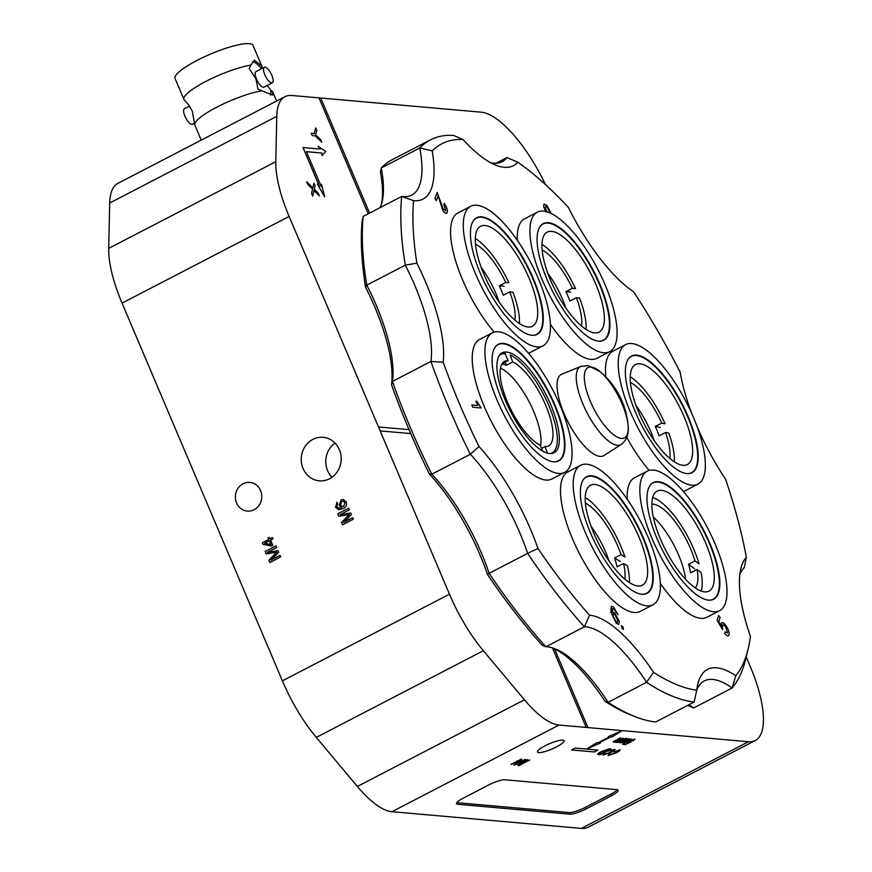 <?xml version="1.0" encoding="UTF-8"?>
<svg xmlns="http://www.w3.org/2000/svg" width="872" height="872" viewBox="0 0 872 872"><rect width="100%" height="100%" fill="white"/><g stroke="black" fill="none" stroke-linecap="round" stroke-linejoin="round"><path stroke-width="1.31" d="M562.756 740.132A14.41 2.921 157 0 0 547.245 744.721A14.41 2.921 157 0 0 537.512 751.98A14.41 2.921 157 0 0 538.787 752.569A14.41 2.921 157 0 0 554.287 747.98A14.41 2.921 157 0 0 564.031 740.72A14.41 2.921 157 0 0 562.756 740.132M236.585 502.97A14.41 13.178 -85 0 0 247.299 511.101A14.41 13.178 -85 0 0 259.322 504.899A14.41 13.178 -85 0 0 260.554 490.533A14.41 13.178 -85 0 0 249.828 482.401A14.41 13.178 -85 0 0 237.816 488.593A14.41 13.178 -85 0 0 236.585 502.97M303.042 468.482A21.822 19.969 -85 0 0 319.283 480.81A21.822 19.969 -85 0 0 337.497 471.425A21.822 19.969 -85 0 0 339.361 449.647A21.822 19.969 -85 0 0 323.12 437.319A21.822 19.969 -85 0 0 304.917 446.704A21.822 19.969 -85 0 0 303.042 468.482M334.99 443.041A21.822 19.969 -85 0 0 327.6 470.651A21.822 19.969 -85 0 0 331.97 477.257M271.65 559.421L280.097 555.366L280.74 556.881L269.84 562.527L268.859 560.206L276.74 552.259L266.156 553.862L265.153 551.486L276.043 545.828L276.751 547.496L267.475 552.314L278.103 550.668L278.746 552.183L271.65 559.421M344.287 521.739L352.735 517.685L353.378 519.189L342.478 524.846L341.497 522.524L349.378 514.578L338.794 516.18L337.791 513.793L348.68 508.147L349.389 509.815L340.113 514.622L350.74 512.987L351.383 514.502L344.287 521.739M746.203 656.943L750.105 666.132A87.309 30.433 -117.4 0 1 755.228 740.535A87.309 30.433 -117.4 0 1 748.427 741.734L587.968 727.586L554.57 648.888L552.804 648.735L586.213 727.433L559.028 725.035A87.309 30.433 -117.4 0 1 524.443 699.802L483.35 650.73A87.309 30.433 -117.4 0 1 449.462 594.181L380.148 430.888L410.723 433.58L380.159 430.888L289.123 216.441A87.309 30.433 -117.4 0 1 275.781 161.702L276.784 116.347A87.309 30.433 -117.4 0 1 285.002 96.683A87.309 30.433 -117.4 0 1 291.793 95.484L318.978 97.882L368.191 213.814L318.988 97.871L481.202 112.183A87.309 30.433 -117.4 0 1 545.458 184.581M755.228 740.535L588.164 827.201A87.309 30.433 -117.4 0 1 581.362 828.4L391.964 811.701A87.309 30.433 -117.4 0 1 357.378 786.468L316.285 737.396A87.309 30.433 -117.4 0 1 282.397 680.847L122.058 303.118A87.309 30.433 -117.4 0 1 108.706 248.378L109.709 203.013A87.309 30.433 -117.4 0 1 117.927 183.349L285.002 96.683M338.783 509.76L335.557 507.319L336.963 502.218L337.606 503.733L336.821 506.697L338.805 508.234L341.541 507.602L339.186 505.444L341.072 499.907L343.154 499.438L346.238 501.967C347.089 505.062 346.064 507.286 343.143 508.616L338.783 509.76L335.546 507.319L336.963 502.228M272.511 537.501L273.089 538.863L270.582 540.171L272.762 545.316L271.432 546.003L262.952 544.292L262.319 542.798L268.74 539.463L268.096 537.948L269.361 537.294L270.004 538.809L272.511 537.501M594.312 751.969L597.941 750.084L575.149 748.067L571.52 749.953L594.312 751.969L597.93 750.084M527.724 759.752L519.875 764.689L529.827 759.937L518.938 765.583L517.903 765.496L525.718 760.58L514.011 765.147L524.911 759.501L516.366 764.384L527.07 759.686L519.875 764.689M602.966 755.098L610.88 752.471C614.389 750.65 615.545 749.582 614.335 749.233C615.545 749.582 614.389 750.661 610.88 752.471L602.977 755.098L604.361 753.103L605.103 753.168L604.274 754.454L610.324 752.307C612.863 751.01 613.779 750.203 613.071 749.887L614.934 749.484M603.871 754.291L605.103 753.157M613.071 749.876L607.937 751.206M620.264 737.93L614.618 741.669L623.229 738.192L616.973 741.876L625.595 738.399L617.768 742.464L618.172 741.898L615.697 742.443L615.828 741.734L613.398 742.246L613.376 741.592L620.264 737.93M614.379 741.582L615.97 740.524M616.744 741.789L618.335 740.731M618.172 741.887L615.697 742.443L615.828 741.734L613.387 742.236L613.376 741.592L613.398 742.246M634.543 739.107L633.323 740.775L632.647 740.71L633.301 739.761L629.933 740.819L628.821 742.083L631.317 741.734L625.366 744.568L622.673 744.328L626.14 743.871L629.148 742.443L627.469 742.726L629.137 740.819L635.023 739.303M633.301 739.75L628.494 741.941M629.137 742.432L627.001 742.53M617.049 789.661L504.812 779.775A13.091 2.66 157 0 0 488.658 784.964L463.228 798.153A13.091 2.66 157 0 0 456.438 803.733A13.091 2.66 157 0 0 457.593 804.267L569.83 814.154A13.091 2.66 157 0 0 585.995 808.965L611.414 795.776A13.091 2.66 157 0 0 618.204 790.196A13.091 2.66 157 0 0 617.049 789.661M552.815 648.735L586.213 727.422L587.968 727.586M622.161 730.605L608.351 736.655L609.648 736.775L598.018 742.813L596.71 742.693L586.551 749.07L600.361 743.02L599.064 742.9L610.705 736.862L612.002 736.982L622.161 730.605M626.532 738.486L620.886 742.225L628.897 738.693L623.251 742.432L631.862 738.955L624.036 743.009L624.45 742.454L621.976 742.999L622.096 742.29L619.665 742.791L619.654 742.148L626.532 738.486M620.657 742.137L627.121 738.54M624.439 742.443L621.965 742.988L622.096 742.29L619.665 742.791L619.654 742.148L619.665 742.791M608.166 755.555L616.079 752.928C619.578 751.108 620.733 750.04 619.534 749.691C620.744 750.04 619.589 751.119 616.079 752.928L608.166 755.555L609.561 753.561L610.302 753.626L609.474 754.912L615.512 752.765C618.052 751.468 618.967 750.661 618.259 750.345L620.123 749.942M618.619 750.498L613.866 751.74M609.19 748.863L611.174 749.037L600.274 754.694L598.268 754.509C597.015 754.247 598.029 753.266 601.309 751.577L609.19 748.863M521.194 759.174L519.287 760.526L521.587 760.733L511.003 764.461L521.194 759.174M320.656 139.607L321.768 142.234L315.163 135.825L312.187 135.563L311.25 133.34L314.214 133.601L315.686 127.912L316.808 130.538L315.544 134.789L320.656 139.607L321.768 142.234L315.163 135.825L312.187 135.563L311.25 133.34L314.214 133.601L315.686 127.912L316.808 130.538M318.226 193.148L319.381 195.862L314.007 190.565L312.71 196.047L311.577 193.366L312.568 189.148L307.772 184.428L306.628 181.725L312.874 187.872L313.985 183.142L315.119 185.823L314.182 189.17L318.226 193.148L319.381 195.862L313.996 190.565L312.71 196.047L311.577 193.366L312.568 189.148L307.772 184.428L306.628 181.725L312.874 187.872L313.985 183.142L315.119 185.823M314.509 188.406L314.182 189.17M321.474 184.406L321.234 186.499L306.443 151.652L321.975 153.014L322.106 155.543L325.779 151.456L318.215 146.376L320.307 149.079L303.02 147.553L319.479 186.346L317.31 184.09L324.7 196.854L321.474 184.406L321.179 186.368M303.02 147.553L319.315 186.161M318.215 146.376L320.198 149.068M306.464 151.695L321.899 153.058L322.106 155.543M456.743 802.665A13.091 2.66 157 0 0 456.928 802.687L569.165 812.584A13.091 2.66 157 0 0 585.319 807.396L610.749 794.207A13.091 2.66 157 0 0 617.234 789.683M317.386 184.047L324.776 196.821M369.586 213.095L320.743 98.035M409.033 429.645L378.481 426.953M634.543 739.096L632.669 740.71M631.295 741.734L625.366 744.568L622.684 744.328M629.486 738.748L623.24 742.421M631.851 738.955L623.469 742.955M621.965 742.988L622.096 742.279M620.853 737.985L615.97 740.513M623.208 738.192L618.324 740.72M625.573 738.399L617.202 742.399M615.697 742.443L615.828 741.723M613.855 751.729L613.136 751.664M610.291 753.615L609.463 754.901M611.152 749.037L600.274 754.694M600.274 754.683L598.268 754.52M609.168 749.626L602.16 751.577C599.663 752.83 598.802 753.593 599.587 753.866L600.786 753.975L609.168 749.626L602.171 751.588C599.674 752.841 598.813 753.604 599.587 753.866L599.195 753.702M529.816 759.937L517.913 765.485M514.022 765.147L525.718 760.58M525.631 759.567L516.366 764.384M521.783 759.229L519.287 760.526M521.565 760.733L511.014 764.461M517.423 761.125L516.758 761.06M519.69 761.321L518.033 761.18L513.346 763.6L519.69 761.332L518.033 761.18L513.357 763.61M571.531 749.953L594.312 751.958M599.064 742.889L610.694 736.851L612.002 736.971L622.161 730.594M586.605 749.037L600.35 743.009M609.648 736.764L608.362 736.655M343.448 522.492L352.735 517.685M342.478 524.846L341.497 522.524L349.378 514.578M338.805 516.18L337.791 513.793M337.791 513.804L348.68 508.147M340.113 514.622L350.74 512.987M338.805 508.234L341.541 507.613L339.186 505.444L341.072 499.907L343.154 499.438M342.413 506.588L343.775 506.272L344.985 502.643L343.11 501.106L341.704 501.422L340.494 504.91L342.413 506.588L343.786 506.272L344.985 502.643L343.099 501.106M280.097 555.366L270.81 560.173M269.84 562.527L268.859 560.206L276.74 552.259M266.167 553.862L265.153 551.486L276.043 545.828M267.475 552.314L278.103 550.668M271.432 546.003L262.952 544.292L262.319 542.798L268.75 539.463L268.096 537.948L269.361 537.294M270.004 538.809L272.511 537.512M270.909 544.553L269.328 540.825L264.641 543.245L270.898 544.553L269.317 540.825M261.949 68.517L261.742 66.043A42.347 8.589 -23 0 1 261.905 66.337A42.347 8.589 -23 0 1 262.047 67.144L262.036 68.474M261.742 66.043L254.395 60.146L250.907 65.084A42.347 8.589 -23 0 0 205.912 81.39A42.347 8.589 -23 0 0 183.948 99.43A42.347 8.589 -23 0 0 184.112 99.735L189.006 105.294L192.232 111.115L194.739 124.38A42.347 8.589 -23 0 1 216.845 107.136A42.347 8.589 -23 0 1 261.84 90.841L272.489 95.015L272.674 91.789A42.347 8.589 -23 0 1 272.838 92.094L276.62 101.021M250.907 65.084L249.196 68.517L255.954 79.014L257.938 89.097L261.84 90.841M272.369 82.786L264.009 87.124A8.731 3.041 -117.4 0 1 256.488 79.058A8.731 3.041 -117.4 0 1 255.965 71.624L264.325 67.286A8.731 3.041 -117.4 0 1 271.846 75.352A8.731 3.041 -117.4 0 1 272.369 82.786A8.731 3.041 -117.4 0 1 264.837 74.73A8.731 3.041 -117.4 0 1 264.325 67.286M194.75 123.05L192.461 124.238A8.731 3.041 -117.4 0 1 184.94 116.183A8.731 3.041 -117.4 0 1 184.417 108.738L189.54 106.079M183.948 99.43L175.054 78.469A42.347 8.589 -23 0 1 197.018 60.43A42.347 8.589 -23 0 1 253.011 45.377L261.905 66.337M201.225 140.13L194.881 125.187A42.347 8.589 -23 0 1 194.739 124.38M272.674 91.789L270.778 90.23A19.642 6.845 -117.4 0 1 270.429 95.092M267.246 85.445L270.778 90.23M252.64 61.683A19.642 6.845 -117.4 0 1 261.415 68.801M637.966 585.984A56.309 19.631 62.6 0 0 642.359 585.21A56.309 19.631 62.6 0 0 636.571 531.68A56.309 19.631 62.6 0 0 594.878 484.472A56.309 19.631 62.6 0 0 590.497 485.246A56.309 19.631 62.6 0 0 596.284 538.776A56.309 19.631 62.6 0 0 637.966 585.984M704.609 591.859A56.309 19.631 62.6 0 0 709.001 591.085A56.309 19.631 62.6 0 0 703.214 537.555A56.309 19.631 62.6 0 0 661.521 490.347A56.309 19.631 62.6 0 0 657.139 491.121A56.309 19.631 62.6 0 0 662.927 544.651A56.309 19.631 62.6 0 0 704.609 591.859M594.682 332.886A56.309 19.631 62.6 0 0 599.075 332.112A56.309 19.631 62.6 0 0 593.287 278.582A56.309 19.631 62.6 0 0 551.595 231.374A56.309 19.631 62.6 0 0 547.213 232.137A56.309 19.631 62.6 0 0 553.001 285.667A56.309 19.631 62.6 0 0 594.682 332.886M682.972 465.31A56.309 19.631 62.6 0 0 687.354 464.536A56.309 19.631 62.6 0 0 681.566 411.006A56.309 19.631 62.6 0 0 639.885 363.798A56.309 19.631 62.6 0 0 635.492 364.572A56.309 19.631 62.6 0 0 641.28 418.091A56.309 19.631 62.6 0 0 682.972 465.31M528.04 327.011A56.309 19.631 62.6 0 0 532.432 326.237A56.309 19.631 62.6 0 0 526.644 272.707A56.309 19.631 62.6 0 0 484.952 225.499A56.309 19.631 62.6 0 0 480.57 226.273A56.309 19.631 62.6 0 0 486.358 279.792A56.309 19.631 62.6 0 0 528.04 327.011M549.687 453.56A56.309 19.631 62.6 0 0 554.069 452.786A56.309 19.631 62.6 0 0 548.281 399.256A56.309 19.631 62.6 0 0 506.599 352.048A56.309 19.631 62.6 0 0 502.207 352.822A56.309 19.631 62.6 0 0 507.995 406.352A56.309 19.631 62.6 0 0 549.687 453.56M642.511 594.29A65.476 22.825 62.6 0 0 646.577 593.352A65.476 22.825 62.6 0 0 639.852 531.103A65.476 22.825 62.6 0 0 591.369 476.21A65.476 22.825 62.6 0 0 586.267 477.104A65.476 22.825 62.6 0 0 583.161 479.883M709.154 600.165A65.476 22.825 62.6 0 0 713.22 599.228A65.476 22.825 62.6 0 0 706.494 536.978A65.476 22.825 62.6 0 0 658.011 482.085A65.476 22.825 62.6 0 0 652.91 482.979A65.476 22.825 62.6 0 0 649.803 485.759M599.228 341.192A65.476 22.825 62.6 0 0 603.293 340.254A65.476 22.825 62.6 0 0 596.557 278.005A65.476 22.825 62.6 0 0 548.085 223.112A65.476 22.825 62.6 0 0 542.984 224.006A65.476 22.825 62.6 0 0 539.877 226.785M532.585 335.317A65.476 22.825 62.6 0 0 536.651 334.379A65.476 22.825 62.6 0 0 529.914 272.129A65.476 22.825 62.6 0 0 481.442 217.237A65.476 22.825 62.6 0 0 476.341 218.131A65.476 22.825 62.6 0 0 473.234 220.91M554.221 461.866A65.476 22.825 62.6 0 0 558.298 460.928A65.476 22.825 62.6 0 0 551.562 398.678A65.476 22.825 62.6 0 0 503.09 343.786A65.476 22.825 62.6 0 0 497.988 344.68A65.476 22.825 62.6 0 0 494.871 347.459M687.507 473.616A65.476 22.825 62.6 0 0 691.572 472.678A65.476 22.825 62.6 0 0 684.847 410.429A65.476 22.825 62.6 0 0 636.375 355.536A65.476 22.825 62.6 0 0 631.274 356.43A65.476 22.825 62.6 0 0 628.156 359.21M586.725 464.22A78.578 27.392 62.6 0 0 580.61 465.288A78.578 27.392 62.6 0 0 588.676 539.986A78.578 27.392 62.6 0 0 646.85 605.866A78.578 27.392 62.6 0 0 652.975 604.787A78.578 27.392 62.6 0 0 644.899 530.1A78.578 27.392 62.6 0 0 586.725 464.22M580.61 465.288L567.89 471.883A78.578 27.392 62.6 0 0 575.967 546.581A78.578 27.392 62.6 0 0 634.14 612.46A78.578 27.392 62.6 0 0 640.255 611.381L652.975 604.787M653.368 470.084A78.578 27.392 62.6 0 0 647.253 471.163A78.578 27.392 62.6 0 0 655.319 545.861A78.578 27.392 62.6 0 0 713.492 611.741A78.578 27.392 62.6 0 0 719.618 610.662A78.578 27.392 62.6 0 0 711.541 535.975A78.578 27.392 62.6 0 0 653.368 470.084M647.253 471.163L634.533 477.758A78.578 27.392 62.6 0 0 627.186 499.22M660.322 583.324A78.578 27.392 62.6 0 0 700.783 618.335A78.578 27.392 62.6 0 0 706.898 617.256L719.618 610.662M543.441 211.111A78.578 27.392 62.6 0 0 537.316 212.19A78.578 27.392 62.6 0 0 545.392 286.888A78.578 27.392 62.6 0 0 603.566 352.768A78.578 27.392 62.6 0 0 609.681 351.688A78.578 27.392 62.6 0 0 601.615 276.991A78.578 27.392 62.6 0 0 543.441 211.111M537.316 212.19L524.606 218.785A78.578 27.392 62.6 0 0 517.26 240.247M550.396 324.351A78.578 27.392 62.6 0 0 590.856 359.362A78.578 27.392 62.6 0 0 596.971 358.283L609.681 351.688M476.799 205.236A78.578 27.392 62.6 0 0 470.673 206.315A78.578 27.392 62.6 0 0 478.75 281.013A78.578 27.392 62.6 0 0 536.923 346.893A78.578 27.392 62.6 0 0 543.049 345.813A78.578 27.392 62.6 0 0 534.972 271.127A78.578 27.392 62.6 0 0 476.799 205.236M470.673 206.315L457.964 212.91A78.578 27.392 62.6 0 0 455.696 261.055A78.578 27.392 62.6 0 0 494.228 332.123M498.435 331.785A78.578 27.392 62.6 0 0 492.32 332.864A78.578 27.392 62.6 0 0 500.397 407.562A78.578 27.392 62.6 0 0 558.571 473.442A78.578 27.392 62.6 0 0 564.685 472.362A78.578 27.392 62.6 0 0 556.609 397.676A78.578 27.392 62.6 0 0 498.435 331.785M492.32 332.864L479.611 339.459A78.578 27.392 62.6 0 0 487.688 414.156A78.578 27.392 62.6 0 0 545.85 480.036A78.578 27.392 62.6 0 0 551.976 478.957L564.685 472.362M631.72 343.535A78.578 27.392 62.6 0 0 625.606 344.614A78.578 27.392 62.6 0 0 633.682 419.312A78.578 27.392 62.6 0 0 691.856 485.192A78.578 27.392 62.6 0 0 697.971 484.113A78.578 27.392 62.6 0 0 689.894 409.426A78.578 27.392 62.6 0 0 631.72 343.535M625.606 344.614L612.896 351.209A78.578 27.392 62.6 0 0 605.855 376.977M626.804 437.417A78.578 27.392 62.6 0 0 649.16 470.422M691.758 413.47A117.862 41.082 -117.4 0 1 680.171 372.235A305.571 106.515 62.6 0 0 633.672 291.848A117.862 41.082 -117.4 0 1 568.261 207.231A305.571 106.515 62.6 0 0 517.805 162.192A117.862 41.082 -117.4 0 1 495.95 165.211A117.862 41.082 -117.4 0 1 462.988 139.487A305.571 106.515 62.6 0 0 432.185 150.867A117.862 41.082 -117.4 0 1 413.611 200.702A305.571 106.515 62.6 0 0 416.87 263.17L405.284 265.164A314.302 109.556 -117.4 0 1 401.698 196.429L363.199 216.398L362.153 221.128A310.803 108.335 -117.4 0 0 365.608 287.335A112.619 39.262 62.6 0 1 391.528 384.781L392.411 381.446L430.91 361.477A109.131 38.041 62.6 0 0 405.284 265.164L366.785 285.133A109.131 38.041 -117.4 0 1 392.411 381.446A314.302 109.556 62.6 0 0 431.803 474.237A109.131 38.041 -117.4 0 1 489.127 573.34L527.625 553.371A109.131 38.041 62.6 0 0 470.302 454.268L431.803 474.237L429.471 474.15A310.803 108.335 -117.4 0 1 391.528 384.781M416.87 263.17A117.862 41.082 -117.4 0 1 443.216 362.218A305.571 106.515 62.6 0 0 479.022 446.562A117.862 41.082 -117.4 0 1 537.97 548.477L527.625 553.371A314.302 109.556 -117.4 0 0 584.382 626.794L545.883 646.762L542.133 645.138A310.803 108.335 -117.4 0 1 487.47 574.419L489.127 573.34A314.302 109.556 62.6 0 0 545.883 646.762A109.131 38.041 -117.4 0 1 554.974 648.768A109.131 38.041 -117.4 0 1 608.089 702.298L646.588 682.318A109.131 38.041 62.6 0 0 585.81 626.87A109.131 38.041 62.6 0 0 584.382 626.794L589.559 615.218A117.862 41.082 -117.4 0 1 589.734 615.229A117.862 41.082 -117.4 0 1 653.531 672.323A305.571 106.515 62.6 0 0 696.761 690.232A117.862 41.082 -117.4 0 1 697.829 683.964A117.862 41.082 -117.4 0 1 716.675 667.81A117.862 41.082 -117.4 0 1 735.815 675.8A305.571 106.515 62.6 0 0 748.22 648.626A305.571 106.515 62.6 0 0 750.476 636.495A117.862 41.082 -117.4 0 1 740.851 568.577A117.862 41.082 -117.4 0 1 746.345 557.284A305.571 106.515 62.6 0 0 725.558 479.164A117.862 41.082 -117.4 0 1 697.306 427.193M634.86 716.566L630.859 714.986A310.803 108.335 -117.4 0 1 605.07 701.317L608.089 702.298A314.302 109.556 62.6 0 0 634.86 716.566A314.302 109.556 62.6 0 0 655.657 721.994L694.156 702.025L696.761 690.232M688.815 704.794A109.131 38.041 -117.4 0 1 693.632 707.966L732.131 687.997A109.131 38.041 62.6 0 0 712.751 679.452A109.131 38.041 62.6 0 0 704.26 680.945A109.131 38.041 62.6 0 0 696.826 689.687M490.696 162.737A109.131 38.041 62.6 0 0 493.617 163.195A109.131 38.041 62.6 0 0 502.119 161.702A109.131 38.041 62.6 0 0 506.959 157.538L495.928 163.26M413.611 200.702L401.698 196.429A109.131 38.041 62.6 0 0 403.18 196.614A109.131 38.041 62.6 0 0 411.682 195.121A109.131 38.041 62.6 0 0 419.77 147.978L381.271 167.947A109.131 38.041 -117.4 0 1 382.132 201.628A109.131 38.041 -117.4 0 1 380.007 207.689M591.652 475.818A65.694 22.901 -117.4 0 1 640.288 530.906A65.694 22.901 -117.4 0 1 647.046 593.352A65.694 22.901 -117.4 0 1 641.923 594.257A65.694 22.901 -117.4 0 1 593.287 539.168A65.694 22.901 -117.4 0 1 586.54 476.722A65.694 22.901 -117.4 0 1 591.652 475.818M636.647 355.144A65.694 22.901 -117.4 0 1 685.283 410.232A65.694 22.901 -117.4 0 1 692.041 472.678A65.694 22.901 -117.4 0 1 686.929 473.583A65.694 22.901 -117.4 0 1 638.282 418.495A65.694 22.901 -117.4 0 1 631.535 356.048A65.694 22.901 -117.4 0 1 636.647 355.144M548.368 222.72A65.694 22.901 -117.4 0 1 597.004 277.808A65.694 22.901 -117.4 0 1 603.751 340.254A65.694 22.901 -117.4 0 1 598.639 341.159A65.694 22.901 -117.4 0 1 550.003 286.07A65.694 22.901 -117.4 0 1 543.245 223.624A65.694 22.901 -117.4 0 1 548.368 222.72M481.726 216.845A65.694 22.901 -117.4 0 1 530.361 271.933A65.694 22.901 -117.4 0 1 537.108 334.379A65.694 22.901 -117.4 0 1 531.996 335.284A65.694 22.901 -117.4 0 1 483.361 280.195A65.694 22.901 -117.4 0 1 476.603 217.749A65.694 22.901 -117.4 0 1 481.726 216.845M658.295 481.693A65.694 22.901 -117.4 0 1 706.93 536.781A65.694 22.901 -117.4 0 1 713.688 599.228A65.694 22.901 -117.4 0 1 708.565 600.132A65.694 22.901 -117.4 0 1 659.93 545.044A65.694 22.901 -117.4 0 1 653.183 482.598A65.694 22.901 -117.4 0 1 658.295 481.693M503.362 343.394A65.694 22.901 -117.4 0 1 552.009 398.482A65.694 22.901 -117.4 0 1 558.756 460.928A65.694 22.901 -117.4 0 1 553.644 461.833A65.694 22.901 -117.4 0 1 505.008 406.744A65.694 22.901 -117.4 0 1 498.25 344.298A65.694 22.901 -117.4 0 1 503.362 343.394M621.474 625.638L623.033 627.023L623.469 629.486L621.899 628.091L621.474 625.627L623.044 627.023L623.458 629.475M436.305 200.647L434.932 198.587L437.21 192.483L443.216 209.106L445.854 210.294L443.75 204.419L444.404 203.492C446.846 207.264 447.783 210.228 447.216 212.387L446.584 213.226L447.205 212.387C446.519 214.12 445.036 213.444 442.78 210.359L438.115 195.819L436.305 200.647L438.115 195.819M445.45 210.817L445.854 210.294L443.205 209.117L441.319 204.212M537.97 548.477A305.571 106.515 62.6 0 0 589.559 615.218M683.354 491.448A78.578 27.392 62.6 0 0 685.261 490.707L697.971 484.113M528.421 353.149A78.578 27.392 62.6 0 0 530.329 352.408L543.049 345.813M481.18 407.976L472.755 407.235L471.785 404.968L477.747 405.491L475.927 401.207L476.821 401.284L481.18 407.976L476.821 401.284L475.927 401.207M546.82 205.312L551.518 214.011L546.82 205.312L544.041 204.048L546.82 205.312M550.45 213.15L547.006 207.144L545.425 206.424L545.185 208.048L547.006 211.82M546.057 212.016L543.616 206.62L544.041 204.048M728.938 634.969L728.938 634.969C729.526 632.81 728.611 629.813 726.202 625.987L726.202 625.987C723.825 622.619 722.234 621.769 721.438 623.447C722.245 621.769 723.836 622.619 726.202 625.987C728.621 629.813 729.526 632.81 728.938 634.969L728.349 635.753L728.938 634.969C728.251 636.571 726.801 635.95 724.599 633.094L725.057 631.873L727.553 632.93L725.787 627.262C724.196 624.952 723.128 624.352 722.572 625.442L722.605 629.682L717.024 620.188L718.746 615.545L720.13 617.605L718.713 621.42L721.493 626.129L722.027 622.663M722.561 625.442L722.594 629.671M612.547 608.503L612.231 612.253L614.673 612.863L619.273 621.431L618.793 624.374L616.297 623.306L610.901 612.188L611.337 606.204L613.67 607.163L617.986 614.782L613.964 609.092L612.547 608.503L612.526 612.002M479.022 446.562L470.302 454.268A314.302 109.556 -117.4 0 1 430.91 361.477L443.216 362.218M381.587 203.634A112.619 39.262 62.6 0 0 380.432 172.111L381.271 167.947A314.302 109.556 62.6 0 1 391.942 159.827L430.441 139.858A314.302 109.556 -117.4 0 1 453.658 135.454L462.988 139.487M693.632 707.966L689.305 706.102A112.619 39.262 62.6 0 0 688.008 705.208M605.07 701.317A112.619 39.262 62.6 0 0 553.022 648.059M487.47 574.419A112.619 39.262 62.6 0 0 429.471 474.15M694.156 702.025A314.302 109.556 -117.4 0 1 646.588 682.318L653.531 672.323M748.22 648.626L745.691 659.068A314.302 109.556 -117.4 0 1 732.131 687.997L735.815 675.8M432.185 150.867L419.77 147.978A314.302 109.556 -117.4 0 1 430.441 139.858M363.199 216.398A314.302 109.556 62.6 0 0 366.785 285.133L365.608 287.335M746.345 557.284L744.23 567.727A109.131 38.041 62.6 0 0 739.848 574.299M517.805 162.192L506.959 157.538M471.785 404.968L477.747 405.491M437.199 192.483L441.308 204.222M444.208 203.198L444.404 203.492C446.846 207.264 447.772 210.228 447.205 212.387L447.216 212.387M545.425 206.424L545.185 208.048M545.174 208.059L546.984 211.82M725.046 631.873L727.553 632.941M718.746 615.556L720.13 617.605L718.702 621.42L721.493 626.129M611.337 606.204L613.67 607.163L617.976 614.782M612.231 612.253L614.673 612.863L619.273 621.431L618.782 624.374M612.972 615.937L615.981 621.562L617.42 622.172L617.725 620.145L614.858 614.695L613.245 613.975L612.972 615.937L615.981 621.562L617.42 622.172M613.245 613.975L612.983 615.926M591.521 367.079A39.611 13.81 62.6 0 0 589.952 400.39A39.611 13.81 62.6 0 0 620.995 438.376A39.611 13.81 62.6 0 0 628.113 425.634L628.113 425.634A39.611 13.81 62.6 0 0 600.121 371.668L600.121 371.668A39.611 13.81 62.6 0 0 591.521 367.079M599.489 456.339A45.834 15.979 62.6 0 0 603.991 455.511L621.267 444.393A43.927 15.315 -117.4 0 1 616.951 445.2A43.927 15.315 -117.4 0 1 584.349 407.268A43.927 15.315 -117.4 0 1 580.828 366.458L561.797 374.175A45.834 15.979 62.6 0 0 565.481 416.762A45.834 15.979 62.6 0 0 599.489 456.339M519.429 323.545A55.481 19.337 62.6 0 0 519.309 317.419A55.481 19.337 62.6 0 0 512.889 292.131L509.738 291.858L503.286 295.205A47.677 16.623 -117.4 0 0 499.296 285.809L505.749 282.463A47.677 16.623 62.6 0 0 475.458 244.095M514.916 320.144A47.677 16.623 62.6 0 0 509.738 291.858M499.187 302.126A47.677 16.623 62.6 0 0 481.137 267.323M475.284 238.448A55.481 19.337 62.6 0 1 480.221 242.078A55.481 19.337 62.6 0 1 508.899 282.746L505.749 282.463M503.994 286.223L499.296 285.809M674.35 461.844A55.481 19.337 62.6 0 0 674.23 455.718A55.481 19.337 62.6 0 0 668.824 433.122L665.51 432.468L659.058 435.815A47.677 16.623 -117.4 0 0 655.297 426.452L661.761 423.105A47.677 16.623 62.6 0 0 630.391 382.394M669.838 458.443A47.677 16.623 62.6 0 0 665.51 432.468M654.12 440.425A47.677 16.623 62.6 0 0 636.059 405.622M630.205 376.748A55.481 19.337 62.6 0 1 635.154 380.377A55.481 19.337 62.6 0 1 665.063 423.77L661.761 423.105M660.235 427.444L655.297 426.452M629.355 582.518A55.481 19.337 62.6 0 0 629.235 576.392A55.481 19.337 62.6 0 0 627.459 565.863L623.545 563.454L617.093 566.8A47.677 16.623 -117.4 0 0 614.564 557.96L621.017 554.614A47.677 16.623 62.6 0 0 587.074 504.027A47.677 16.623 62.6 0 0 585.385 503.068M624.843 579.117A47.677 16.623 62.6 0 0 623.545 563.454M609.114 561.099A47.677 16.623 62.6 0 0 591.063 526.296M585.21 497.422A55.481 19.337 62.6 0 1 590.148 501.051A55.481 19.337 62.6 0 1 624.93 557.023L621.017 554.614M620.406 561.568L614.564 557.96M541.556 448.372L544.956 446.606A47.677 16.623 62.6 0 0 548.521 445.941A47.677 16.623 62.6 0 0 547.463 409.666A47.677 16.623 62.6 0 0 512.736 361.956L510.076 354.948A55.481 19.337 62.6 0 1 518.077 360.212A55.481 19.337 62.6 0 1 557.164 435.553A55.481 19.337 62.6 0 1 549.894 453.582M504.725 353.018L508.169 360.637A47.677 16.623 62.6 0 0 504.605 361.302A47.677 16.623 62.6 0 0 505.651 397.588A47.677 16.623 62.6 0 0 540.378 445.287L542.558 451.009M540.553 445.745A47.677 16.623 62.6 0 0 535.473 415.879A47.677 16.623 62.6 0 0 500.506 368.06M505.498 353.629A55.481 19.337 62.6 0 0 499.155 355.776M547.442 453.146L544.956 446.606M502.01 363.831L508.169 360.637M501.912 364.006A47.677 16.623 -117.4 0 1 506.283 365.303L512.736 361.956M506.283 365.303L505.106 362.229M586.071 329.42A55.481 19.337 62.6 0 0 585.951 323.294A55.481 19.337 62.6 0 0 579.531 298.006L576.381 297.733L569.928 301.08A47.677 16.623 -117.4 0 0 565.939 291.684L572.392 288.338A47.677 16.623 62.6 0 0 542.101 249.97M581.559 326.019A47.677 16.623 62.6 0 0 576.381 297.733M565.83 308.001A47.677 16.623 62.6 0 0 547.78 273.198M541.926 244.324A55.481 19.337 62.6 0 1 546.864 247.953A55.481 19.337 62.6 0 1 575.542 288.621L572.392 288.338M570.637 292.098L565.939 291.684M701.11 591.042A55.481 19.337 62.6 0 0 702.047 579.062A55.481 19.337 62.6 0 0 701.121 572.446L697.055 569.46L690.591 572.806A47.677 16.623 -117.4 0 0 688.542 564.293L694.995 560.936A47.677 16.623 62.6 0 0 662.044 508.147A47.677 16.623 62.6 0 0 651.831 504.147M695.289 587.924A47.677 16.623 62.6 0 0 697.055 569.46M685.61 579.335A47.677 16.623 62.6 0 0 653.281 517.009M652.638 497.585A55.481 19.337 62.6 0 1 662.971 503.722A55.481 19.337 62.6 0 1 699.061 563.933L694.995 560.936M694.603 568.751L688.542 564.293M122.058 303.118L289.123 216.441M282.397 680.847L449.462 594.181M581.362 828.4L748.427 741.734M391.964 811.701L559.028 725.035M357.378 786.468L524.443 699.802M316.285 737.396L483.35 650.73M108.706 248.378L275.781 161.702M109.709 203.013L276.784 116.347M610.749 794.207L611.414 795.776M585.319 807.396L585.995 808.965M569.165 812.584L569.83 814.154M456.928 802.687L457.593 804.267M584.981 477.78L586.267 477.104M651.624 483.655L652.91 482.979M541.697 224.671L542.984 224.006M475.055 218.796L476.341 218.131M496.691 345.356L497.988 344.68M629.976 357.095L631.274 356.43M690.286 473.343L691.572 472.678M557.001 461.593L558.298 460.928M535.354 335.044L536.651 334.379M601.996 340.919L603.293 340.254M711.923 599.892L713.22 599.228M645.28 594.017L646.577 593.352M621.267 444.393C626.804 440.12 629.083 433.864 628.113 425.634A78.938 78.938 0 0 0 600.121 371.668L588.099 365.63L580.828 366.458"/></g></svg>
